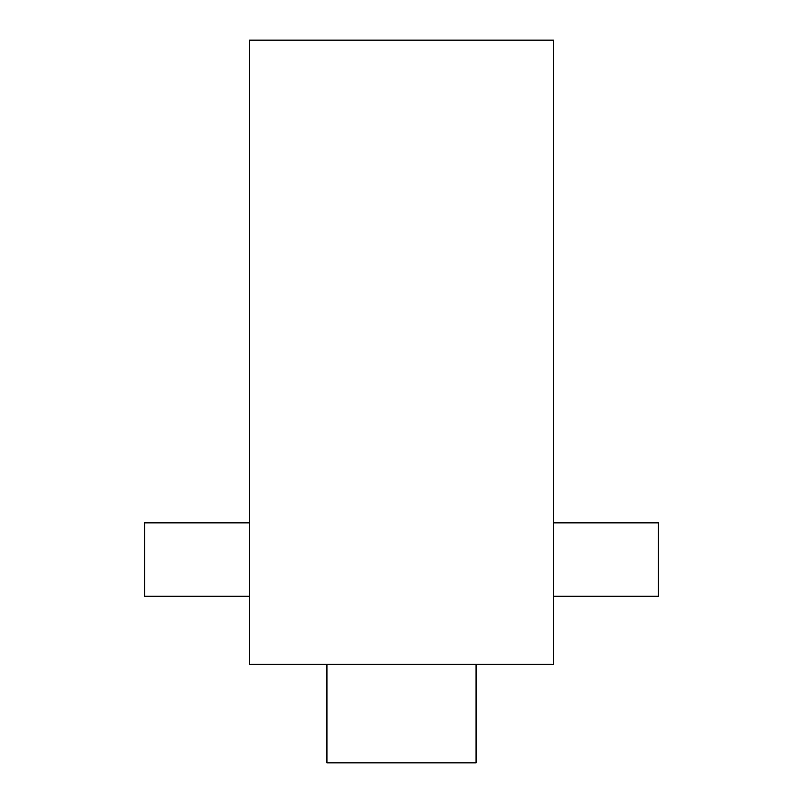 <?xml version="1.0" encoding="UTF-8"?>
<svg xmlns="http://www.w3.org/2000/svg" width="803" height="803" viewBox="0 0 803 803"><rect width="100%" height="100%" fill="white"/><g stroke="black" fill="none" stroke-linecap="round" stroke-linejoin="round"><path stroke-width="1.2" d="M553.408 664.342L553.408 40.15L249.592 40.15L249.592 664.342L553.408 664.342M249.592 522.843L144.64 522.843L144.64 596.278L249.592 596.278M553.408 522.843L658.36 522.843L658.36 596.278L553.408 596.278M326.931 664.342L326.931 762.85L476.069 762.85L476.069 664.342"/></g></svg>
